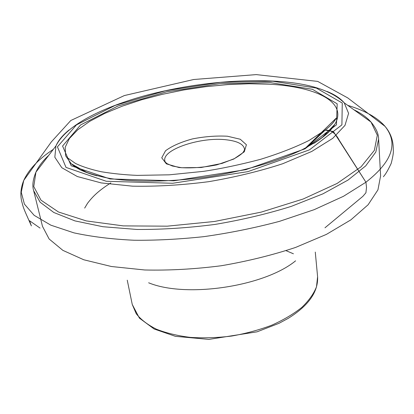 <?xml version="1.0" encoding="UTF-8"?>
<svg xmlns="http://www.w3.org/2000/svg" width="414" height="414" viewBox="0 0 414 414"><rect width="100%" height="100%" fill="white"/><g stroke="black" fill="none" stroke-linecap="round" stroke-linejoin="round"><path stroke-width="0.62" d="M347.755 105.358C365.076 110.641 377.511 117.648 385.072 126.394C397.062 141.619 395.008 159.426 365.935 182.222L339.211 140.211C335.894 133.665 330.957 129.354 324.835 130.317L306.981 147.244L325.15 130.162L309.035 140.449C295.348 147.265 279.171 153.558 260.509 159.333C239.866 164.756 220.885 168.757 203.564 171.344L169.3 174.822L137.2 175.381C124.899 174.879 112.893 173.657 101.192 171.722C90.785 169.44 82.189 166.661 75.4 163.395L68.16 158.251M286.079 250.677L293.422 253.792M317.6 276.743L316.493 286.814C313.755 293.774 308.854 300.647 301.785 307.431C293.526 314.003 283.512 319.929 271.75 325.202C259.2 329.937 245.854 333.555 231.716 336.044C217.464 337.798 203.647 338.243 190.259 337.379C177.471 335.78 166.164 333.042 156.342 329.166C147.601 324.747 140.905 319.608 136.247 313.75L132.247 304.445L139.409 318.123L154.143 329.001L175.427 336.334L208.879 339.392L257.099 331.811L278.995 323.329L288.077 318.444C308.456 305.78 318.299 291.88 317.6 276.743L315.277 252.079M295.596 260.825C264.37 286.56 186.021 298.266 148.636 282.788M325.57 133.644L326.791 133.95M380.606 175.831L377.941 189.855L368.124 204.749L350.881 219.86L326.423 234.381L295.596 247.432C272.308 255.148 247.51 261.255 221.211 265.752C194.746 269.141 169.248 270.549 144.719 269.98L111.418 266.512L83.788 259.775L62.881 250.372L49.137 238.997L42.492 226.36L33.653 190.652L40.111 202.203L53.825 212.501L74.913 220.89L102.936 226.722L136.848 229.449C161.879 229.62 187.94 227.948 215.032 224.424C241.973 219.87 267.387 213.852 291.275 206.369L322.904 193.85L347.998 180.08L365.712 165.89L375.819 152.031L378.613 139.099L380.606 175.831M81.708 170.573L82.784 169.931M361.65 115.325L367.306 119.387M38.704 168.498L42.927 162.961M353.861 109.741C361.137 113.255 366.856 117.359 371.011 122.042L377.314 135.207L374.37 150.365L361.091 166.785L337.115 183.438L303.157 199.015L261.239 212.118L214.592 221.464L167.251 226.168L123.331 225.894L86.303 220.921L58.503 212.009L41.007 200.185L33.757 186.554L35.94 172.12C38.543 166.423 42.808 160.829 48.743 155.338M327.06 91.453C334.714 94.589 340.437 98.382 344.231 102.832L348.588 113.348L344.991 125.385L332.737 138.359L311.737 151.457L282.762 163.716C259.961 171.163 235.255 177.151 208.646 181.684C181.875 185.13 156.497 186.626 132.516 186.171L101.223 182.921L77.314 176.53L61.8 167.711L54.839 157.248L55.931 145.919C58.26 140.553 62.623 135.254 69.024 130.017M272.852 81.242L316.327 88.063L342.264 103.019L341.902 124.862L309.413 149.873L247.851 171.644L172.669 183.273L106.253 181.265L66.002 167.406L57.432 146.846L76.45 124.904L115.113 105.435L165.377 90.785L220.16 82.386L272.852 81.242M270.528 82.634L312.42 89.3L337.172 103.8L336.453 124.862L304.952 148.854L245.833 169.668L173.839 180.799L110.098 178.951L71.182 165.766L62.571 146.054L80.621 124.904L117.84 106.056L166.464 91.851L219.539 83.716L270.528 82.634M97.042 175.831C85.134 172.664 76.518 168.627 71.182 163.716L65.64 155.814L65.179 147.291L69.402 138.499L77.791 129.758L89.776 121.323L104.773 113.405L122.208 106.186L141.536 99.8L162.241 94.356L183.826 89.957L205.82 86.676L227.747 84.591L249.124 83.752L269.462 84.228C315.24 86.604 348.107 101.684 334.848 124.314C331.184 130.565 324.126 136.946 313.662 143.456M227.431 136.227L240.26 139.244L246.408 144.755L244.265 151.819L233.781 159.048L216.838 164.865C203.357 167.546 190.725 168.431 178.936 167.52L166.366 163.846L161.745 157.817L165.528 150.763C171.95 146.013 180.944 142.059 192.5 138.902C204.702 136.517 216.346 135.626 227.431 136.227M244.493 149.79L244.462 148.874C243.38 144.103 237.382 141.086 226.463 139.818C201.271 136.599 162.029 149.438 164.808 160.782L165.041 161.667M324.969 227.798L362.83 196.381L365.914 192.795L366.514 187.475L365.935 182.222L343.475 196.298L314.174 209.67L279.491 221.345C254.393 228.011 229.061 233.123 203.497 236.689C178.786 239.297 155.602 240.482 133.955 240.234C112.22 239.24 92.229 236.782 73.977 232.87L50.844 225.169L34.171 215.347L24.416 204.112L21.249 192.231L23.764 180.39C28.871 169.321 38.714 158.981 53.302 149.366M365.935 182.222L333.373 131.507L325.15 130.162C330.631 125.778 334.295 121.794 336.142 118.202L305.548 148M127.253 280.18L132.247 304.445M33.653 190.652C32.101 185.777 32.861 179.598 35.94 172.12L55.931 145.919C65.759 125.872 100.245 108.354 142.732 96.281C186.052 84.404 233.077 79.095 273.209 81.103C307.281 82.743 330.957 89.988 344.231 102.832L371.011 122.042C376.14 128.293 378.675 133.981 378.613 139.099M321.756 137.965L334.848 124.314L328.374 132.47C321.771 138.292 312.886 144.108 301.723 149.925C277.716 161.362 243.872 171.215 207.921 176.814C171.903 181.974 136.656 182.445 110.352 178.527C97.978 176.229 87.778 173.259 79.762 169.626L71.182 163.716L87.696 172.948M244.529 149.433L244.519 149.195C244.793 149.345 244.363 150.349 243.23 152.202C241.911 153.848 238.93 156 234.288 158.666L222.054 163.401L201.199 167.51L181.663 167.737L172.327 165.998L166.889 163.556C165.321 162.153 164.637 161.331 164.844 161.103L164.901 161.336M40.034 228.073L29.529 220.724L31.376 225.894L26.33 214.519C22.108 205.137 22.599 203.874 21.87 202.037C20.074 195.118 20.705 187.904 23.764 180.39L51.393 141.826L70.804 120.5L124.36 95.556L193.68 79.509L256.235 74.608L317.698 81.398L347.744 97.906L385.072 126.394C390.231 132.563 392.948 139.508 393.222 147.229L393.3 150.215C393.611 152.378 392.907 156.787 391.189 163.427C388.053 170.076 385.553 174.361 383.7 176.292L383.457 176.752M84.668 208.092L87.509 203.336C92.927 196.184 98.791 190.569 110.848 182.874"/></g></svg>
